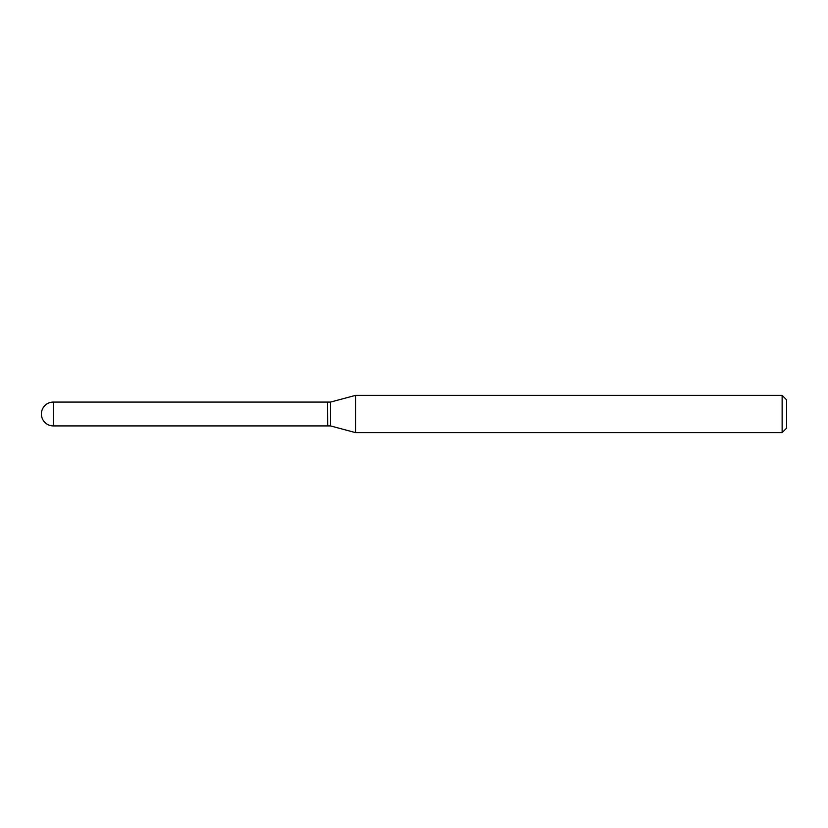 <?xml version="1.0" encoding="UTF-8"?>
<svg xmlns="http://www.w3.org/2000/svg" width="828" height="828" viewBox="0 0 828 828"><rect width="100%" height="100%" fill="white"/><g stroke="black" fill="none" stroke-linecap="round" stroke-linejoin="round"><path stroke-width="0.62" stroke-dasharray="4.14 3.1" d="M327.557 425.923L327.557 402.077M327.557 402.222L327.557 425.778L327.557 402.222M330.538 425.923L330.538 402.077M355.564 432.63L355.564 395.37M782.129 432.63L782.129 395.37M786.6 428.159L786.6 399.841M327.702 425.923L327.702 402.077M53.323 425.923L53.323 402.077"/><path stroke-width="1.24" d="M53.323 402.077L327.557 402.077L327.557 425.923L53.323 425.923A11.923 11.923 0 0 1 41.4 414A11.923 11.923 0 0 1 53.323 402.077L53.323 425.923M327.557 402.222L327.702 425.923L330.538 425.923L355.564 432.63L782.129 432.63L782.129 395.37L786.6 399.841L786.6 428.159L782.129 432.63M327.702 402.077L330.538 402.077L330.538 425.923M330.538 402.077L355.564 395.37L355.564 432.63M355.564 395.37L782.129 395.37"/></g></svg>

